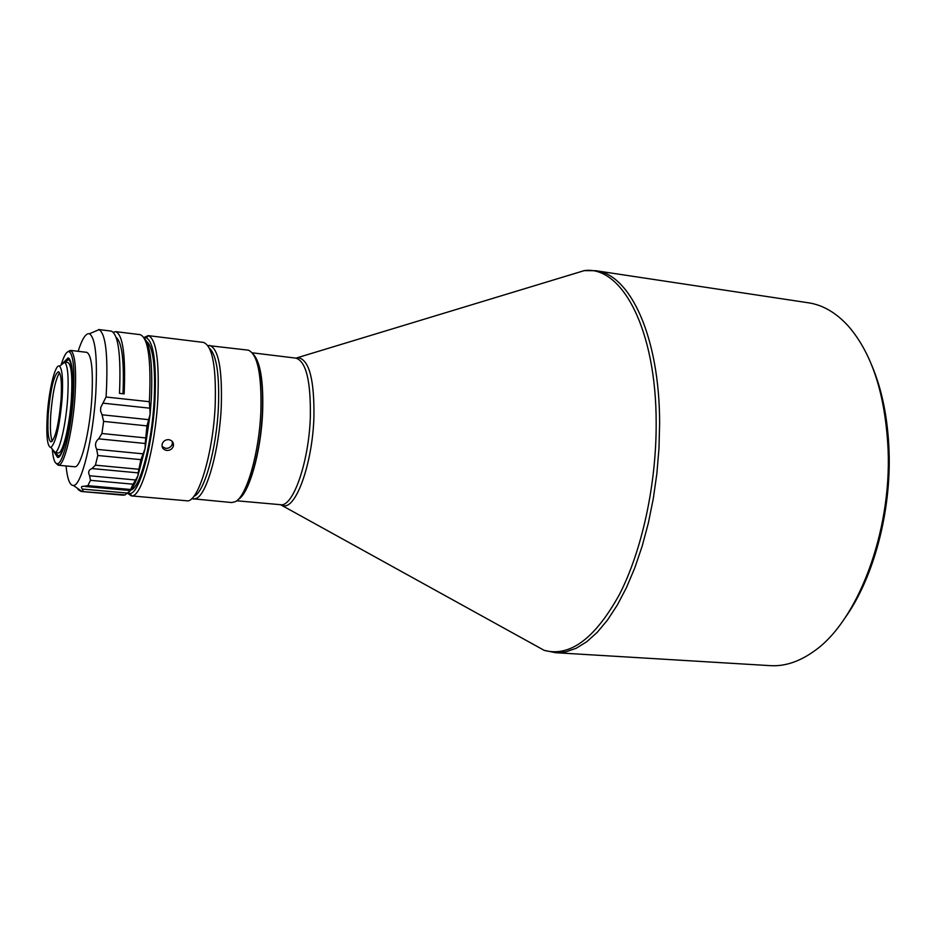 <?xml version="1.0" encoding="UTF-8"?>
<svg xmlns="http://www.w3.org/2000/svg" width="936" height="936" viewBox="0 0 936 936"><rect width="100%" height="100%" fill="white"/><g stroke="black" fill="none" stroke-linecap="round" stroke-linejoin="round"><path stroke-width="1.4" d="M845.255 617.561C873.487 578.027 891.283 512.039 889.06 451.21C887.854 418.439 882.11 389.867 871.825 365.473M888.124 450.029C885.421 394.746 872.118 353.387 848.203 325.95C836.035 312.671 822.814 304.96 808.528 302.819L595.729 270.703C630.174 274.189 659.669 336.925 659.623 423.365L658.979 448.367L656.861 473.639L653.281 498.689L648.344 523.06L642.131 546.273L634.772 567.93L626.441 587.644L617.28 605.101L607.499 620.053L597.262 632.303L586.767 641.722L576.202 648.262L565.707 651.901L555.469 652.696L770.281 665.648C784.707 666.526 799.25 661.74 813.91 651.292C857.271 621.668 891.552 533.075 888.124 450.029M238.118 499.531C249.046 493.997 261.167 451.561 262.642 411.489C263.519 381.268 260.442 362.22 253.41 354.334M238.551 499.087C249.327 492.394 260.969 450.672 262.419 411.466C263.308 382.18 260.407 363.32 253.75 354.861M191.704 498.666L231.742 502.55L235.427 501.637C246.683 496.443 259.342 452.427 260.887 410.775C261.741 374.54 257.575 354.334 248.391 350.169L207.85 345.513M193.389 499.145L196.829 498.209C207.359 492.898 219.504 448.438 221.282 406.446C222.358 368.983 218.462 348.625 209.606 345.396M193.869 496.302C204.212 492.979 216.661 448.765 218.439 406.669C219.527 374.377 216.532 354.908 209.465 348.274M127.518 493.167L131.297 495.893L186.767 500.783C197.894 503.51 213.151 453.937 215.186 405.241C216.333 366.748 212.425 345.805 203.463 342.412L148.192 335.626L143.91 337.522M131.297 495.893L131.8 495.904C141.628 497.156 155.434 447.373 157.845 398.97C159.354 360.945 156.3 339.862 148.684 335.72L148.192 335.626M127.764 492.968L129.776 493.471C139.288 494.606 152.65 446.215 155.002 399.204C156.487 362.255 153.551 341.745 146.203 337.685L144.074 337.767M172.329 441.476L172.329 443.921C171.265 446.952 169.053 448.438 165.707 448.379L162.092 446.577M166.76 450.462C170.118 450.52 172.341 449.034 173.406 446.004C173.839 442.529 172.271 440.4 168.714 439.639C165.415 439.604 163.227 441.102 162.15 444.132C161.636 447.63 163.168 449.736 166.76 450.462M130.911 489.961C139.979 488.545 151.995 443.301 154.183 399.929C155.61 366.245 153.071 346.718 146.578 341.359M116.181 337.405C122.031 342.342 124.312 361.12 123.002 393.752M113.35 332.245L115.701 331.636L140.224 334.655C148.017 337.837 151.129 358.979 149.561 398.057L149.327 401.708L106.049 397.016L100.737 407.476L100.573 411.009L102.047 414.788L148.672 419.679L150.134 414.051L151.328 398.795C152.79 365.379 150.462 345.185 144.331 338.212M149.327 401.708L149.795 408.178L103.194 403.182M129.086 491.856L129.987 491.026C132.608 488.288 135.252 483.222 137.908 475.839L145.138 448.391L150.134 414.051L149.795 408.178M106.049 397.016L106.294 393.331C108.131 355.048 105.733 333.824 99.087 329.647L94.864 331.438M115.701 331.636C122.908 334.655 125.728 355.399 124.149 393.88L119.492 393.366C121.095 354.849 118.334 334.094 111.208 331.087L98.608 329.542M66.046 465.952C67.345 478.998 69.802 485.515 73.417 485.48C81.35 486.205 93.132 439.031 95.788 393.448C97.566 357.646 95.449 337.744 89.411 333.754C85.878 332.97 82.122 338.82 78.133 351.304M148.672 419.679L146.964 425.88L145.209 443.488L98.654 438.844C95.32 441.593 94.665 445.08 96.689 449.327L97.8 455.504L140.903 459.646L138.142 472.867L91.985 468.562C88.639 469.825 87.855 472.224 89.622 475.769L90.453 480.32L133.064 484.181L129.987 491.026L125.073 494.898L123.306 495.191L81.537 491.505L125.073 494.898M102.047 414.788L103.639 421.399L146.964 425.88M56.137 463.414L58.231 465.227L74.646 466.76C80.648 468.585 89.821 432.514 91.868 397.519C93.249 369.65 91.529 354.58 86.709 352.322L70.34 350.392L67.907 351.737M58.231 465.227L58.956 465.145C64.689 464.338 72.996 429.203 75.044 395.694C76.459 369.463 75.126 354.44 71.019 350.626L70.34 350.392M52.299 449.608C53.223 459.553 55.013 464.244 57.693 463.659C63.285 462.84 71.358 428.536 73.359 395.846C74.763 370.235 73.464 355.563 69.486 351.819C66.983 350.684 64.245 354.896 61.273 364.432M52.042 448.8L57.599 457.4C62.548 458.944 70.258 427.565 72.119 397.203C73.394 372.984 72.06 359.88 68.082 357.915L60.863 365.169M58.395 457.259L57.26 455.82M55.364 452.615L58.512 455.984C63.355 455.27 70.305 425.681 72.037 397.519C73.242 375.418 72.13 362.747 68.691 359.494L64.9 362.127M67.415 359.389L68.831 358.219M67.684 397.8C68.831 377.161 67.813 365.309 64.642 362.232L67.743 362.454C71.37 364.256 72.587 376.178 71.417 398.198C69.732 425.751 62.724 454.288 58.219 452.884L55.13 452.462C59.611 451.725 66.058 424.078 67.684 397.8M62.139 398.268C63.192 379.712 62.314 369.041 59.506 366.222C55.446 362.957 48.894 389.575 47.28 414.952C46.086 436.141 47.315 446.987 50.942 447.49C55.926 442.506 59.658 426.102 62.139 398.268M52.334 441.137C50.45 437.042 49.936 428.033 50.79 414.098C52.545 393.319 55.423 379.571 59.436 372.856L59.553 372.727M48.274 413.841C47.291 430.958 48.181 440.306 50.965 441.897C55.376 438.949 58.746 424.804 61.062 399.473C62.01 382.368 61.109 373.113 58.371 371.697C53.914 374.833 50.544 388.873 48.274 413.841M96.689 449.327L143.149 453.855L145.138 448.391L145.209 443.488M89.622 475.769L135.603 479.981L137.908 475.839L138.142 472.867M143.149 453.855L140.903 459.646M135.603 479.981L133.064 484.181M145.22 437.872L101.93 433.508L103.639 421.399M138.388 469.217L95.425 465.18L97.8 455.504M130.315 489.458L87.914 485.667L90.453 480.32M80.929 491.388L77.981 489.469L79.279 489.586M87.914 485.667L83.737 486.322C81.268 486.17 80.8 487.083 82.333 489.072L83.128 491.201M95.425 465.18L91.985 468.562M101.93 433.508L98.654 438.844M583.14 270.96L574.107 273.721M280.905 504.738L283.163 505.592C295.881 509.722 312.612 463.191 313.923 416.93C314.379 380.063 309.325 360.36 298.736 357.798L296.303 358.184M567.321 275.792L584.216 270.633C621.715 265.251 656.335 329.238 656.171 423.142C656.405 484.555 641.885 550.941 619.34 594.676C594.91 638.691 569.86 657.247 544.202 650.356L528.746 641.792M555.469 652.696L544.202 650.356L280.519 504.691C293.003 507.511 309.044 461.799 310.342 416.695C310.857 380.952 306.06 361.436 295.963 358.137L252.287 352.813M534.959 645.232L543.208 649.806M82.333 489.072L127.624 493.085M295.963 358.137L584.216 270.633L595.729 270.703M146.203 337.685L148.684 335.72M173.406 446.004L172.329 443.921M89.411 333.754L99.087 329.647M69.486 351.819L71.019 350.626M68.691 359.494L69.475 358.874M59.506 366.222L64.642 362.232M236.691 500.783L280.519 504.691M129.776 493.471L131.8 495.904M73.417 485.48L82.029 491.505M129.999 490.511L85.27 486.509M57.693 463.659L58.956 465.145M58.512 455.984L59.155 456.745M50.942 447.49L55.13 452.462"/></g></svg>
